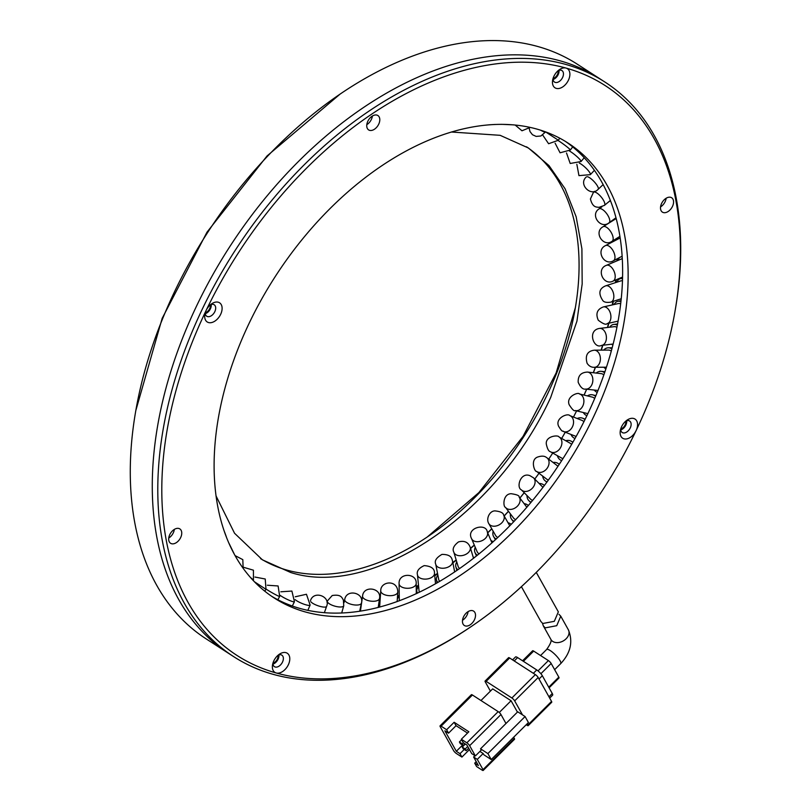 <?xml version="1.0" encoding="UTF-8"?>
<svg xmlns="http://www.w3.org/2000/svg" width="811" height="811" viewBox="0 0 811 811"><rect width="100%" height="100%" fill="white"/><g stroke="black" fill="none" stroke-linecap="round" stroke-linejoin="round"><path stroke-width="1.22" d="M474.303 557.704A10.827 7.299 -16.7 0 0 474.212 557.644A10.827 7.299 -16.7 0 0 473.158 557.076M456.786 562.003A10.827 7.299 -16.7 0 0 455.894 566.95A10.827 7.299 -16.7 0 0 457.941 569.748M473.533 558.303L470.208 547.243A8.556 5.758 -16.7 0 1 465.727 554.41A8.556 5.758 -16.7 0 1 455.741 554.592A8.556 5.758 -16.7 0 1 453.825 552.169L458.073 566.291A8.556 5.758 -16.7 0 0 459.715 568.521M622.078 256.519A10.827 6.042 -113 0 0 621.429 256.58M619.624 257.513A10.827 6.042 -113 0 0 618.185 260.341M622.209 258.709A8.556 4.775 -113 0 0 621.601 258.891L606.354 265.359C595.791 269.171 603.566 286.141 613.035 281.103A8.556 4.775 -113 0 0 614.961 274.128A8.556 4.775 -113 0 0 609.913 265.967A8.556 4.775 -113 0 0 606.354 265.359M379.791 604.682A10.827 5.434 3.9 0 0 378.484 605.614M611.818 348.943A10.827 7.664 -90.4 0 0 611.585 348.781A10.827 7.664 -90.4 0 0 608.351 347.797A10.827 7.664 -90.4 0 0 603.668 350.119M603.789 367.221A10.827 7.664 -90.4 0 0 605.28 368.478A10.827 7.664 -90.4 0 0 605.868 368.823M611.241 351.082A8.556 6.052 -90.4 0 0 610.926 350.859A8.556 6.052 -90.4 0 0 608.372 350.078L594.27 350.19C587.357 351.133 584.964 355.502 587.093 363.277C589.019 366.136 591.452 367.464 594.402 367.292A8.556 6.052 -90.4 0 0 600.262 360.54A8.556 6.052 -90.4 0 0 596.825 350.96A8.556 6.052 -90.4 0 0 594.27 350.19M528.326 505.557A10.827 8.1 -37.1 0 0 527.332 504.766A10.827 8.1 -37.1 0 0 524.109 503.641M510.464 513.951A10.827 8.1 -37.1 0 0 511.629 519.293A10.827 8.1 -37.1 0 0 513.231 520.763A10.827 8.1 -37.1 0 0 514.184 521.28M526.856 507.28L519.111 497.031A8.556 6.387 -37.1 0 1 517.012 506.551A8.556 6.387 -37.1 0 1 506.723 508.497A8.556 6.387 -37.1 0 1 505.466 507.331L513.454 517.915A8.556 6.387 -37.1 0 0 514.711 519.081A8.556 6.387 -37.1 0 0 515.766 519.608M572.779 442.4A10.827 8.313 -60.6 0 0 571.633 441.458A10.827 8.313 -60.6 0 0 571.299 441.255A10.827 8.313 -60.6 0 0 565.733 440.738M557.35 455.65A10.827 8.313 -60.6 0 0 560.34 459.938A10.827 8.313 -60.6 0 0 560.675 460.131A10.827 8.313 -60.6 0 0 561.709 460.597M571.613 444.438A8.556 6.559 -60.6 0 0 570.447 443.404A8.556 6.559 -60.6 0 0 570.184 443.242A8.556 6.559 -60.6 0 0 569.91 443.1M561.526 457.992A8.556 6.559 -60.6 0 0 561.79 458.144A8.556 6.559 -60.6 0 0 562.966 458.631M454.687 571.968A10.827 6.914 -10.9 0 0 454.667 571.948L452.558 561.04A8.556 5.454 -10.9 0 1 447.581 567.315A8.556 5.454 -10.9 0 1 437.747 566.98A8.556 5.454 -10.9 0 1 435.76 564.284C434.22 560.999 436.277 557.704 441.954 554.4C452.325 554.369 451.839 559.509 452.558 561.04M437.869 575.192A10.827 6.914 -10.9 0 0 436.44 579.794A10.827 6.914 -10.9 0 0 437.94 582.42M435.76 564.284L438.68 579.358A8.556 5.454 -10.9 0 0 439.775 581.355M622.473 278.7A10.827 6.529 -108 0 0 620.07 278.751A10.827 6.529 -108 0 0 616.958 282.167M622.402 280.829A8.556 5.16 -108 0 0 620.77 280.92L605.635 285.847C599.106 288.564 598.163 293.45 602.786 300.526C604.063 302.26 606.78 302.787 610.926 302.108A8.556 5.16 -108 0 0 613.775 295.011A8.556 5.16 -108 0 0 609.081 286.496A8.556 5.16 -108 0 0 605.635 285.847M360.459 610.805A10.827 4.846 8.2 0 0 359.699 611.159M604.55 372.746A10.827 7.928 -83.6 0 0 603.921 372.29A10.827 7.928 -83.6 0 0 601.306 371.337A10.827 7.928 -83.6 0 0 596.217 373.06M594.301 390.05A10.827 7.928 -83.6 0 0 596.267 391.916A10.827 7.928 -83.6 0 0 597.19 392.412M603.81 374.885A8.556 6.255 -83.6 0 0 603.12 374.358A8.556 6.255 -83.6 0 0 601.052 373.607L587.529 372.077C580.97 372.361 577.868 375.767 578.202 382.316C580.494 387.364 582.967 389.625 585.613 389.077A8.556 6.255 -83.6 0 0 592.527 382.741A8.556 6.255 -83.6 0 0 589.597 372.827A8.556 6.255 -83.6 0 0 587.529 372.077M511.224 524.362A10.827 7.897 -29.8 0 0 510.423 523.754A10.827 7.897 -29.8 0 0 508.031 522.75M493.189 531.256A10.827 7.897 -29.8 0 0 493.615 536.588A10.827 7.897 -29.8 0 0 495.602 538.656A10.827 7.897 -29.8 0 0 496.22 539.021M509.795 525.832L503.641 515.097A8.556 6.235 -29.8 0 1 500.6 523.906A8.556 6.235 -29.8 0 1 490.371 525.234A8.556 6.235 -29.8 0 1 488.8 523.602L495.592 535.453A8.556 6.235 -29.8 0 0 497.163 537.095A8.556 6.235 -29.8 0 0 497.873 537.48M615.61 218.017A10.827 4.927 -121.9 0 0 615.579 218.94M559.225 464.419A10.827 8.303 -52.6 0 0 558.465 463.74A10.827 8.303 -52.6 0 0 558.059 463.446A10.827 8.303 -52.6 0 0 553.031 462.452M542.65 476.047A10.827 8.303 -52.6 0 0 545.316 480.953A10.827 8.303 -52.6 0 0 545.732 481.237A10.827 8.303 -52.6 0 0 547.06 481.896M557.927 466.366A8.556 6.559 -52.6 0 0 557.086 465.544L546.908 457.769A8.556 6.559 -52.6 0 1 547.08 468.342A8.556 6.559 -52.6 0 1 536.852 471.586A8.556 6.559 -52.6 0 1 536.517 471.363L546.705 479.139A8.556 6.559 -52.6 0 0 547.03 479.362A8.556 6.559 -52.6 0 0 548.439 480M566.037 68.063A11.405 7.309 122.9 0 0 559.448 69.645A11.405 7.309 122.9 0 0 552.636 80.188A11.405 7.309 122.9 0 0 556.295 88.389A11.405 7.309 122.9 0 0 568.399 80.248A11.405 7.309 122.9 0 0 566.037 68.063A339.201 217.368 -57.1 0 1 674.874 312.063A339.201 217.368 -57.1 0 1 636.077 430.671A339.201 217.368 -57.1 0 1 472.245 625.849A339.201 217.368 -57.1 0 1 276.206 672.978A11.405 7.309 122.9 0 0 288.31 664.838A11.405 7.309 122.9 0 0 285.948 652.652A11.405 7.309 122.9 0 0 279.359 654.234A11.405 7.309 122.9 0 0 272.547 664.777A11.405 7.309 122.9 0 0 276.206 672.978A339.201 217.368 -57.1 0 1 206.176 310.36A11.405 7.309 122.9 0 0 204.869 314.354A11.405 7.309 122.9 0 0 208.528 322.555A11.405 7.309 122.9 0 0 220.622 314.404A11.405 7.309 122.9 0 0 218.271 302.219A11.405 7.309 122.9 0 0 211.681 303.801A11.405 7.309 122.9 0 0 206.176 310.36A339.201 217.368 -57.1 0 1 566.037 68.063M558.201 70.608A6.843 4.379 -57.1 0 1 561.151 70.222A6.843 4.379 -57.1 0 1 561.942 70.577A6.843 4.379 -57.1 0 1 562.256 78.13A6.843 4.379 -57.1 0 1 555.302 82.428A6.843 4.379 -57.1 0 1 554.521 82.073A6.843 4.379 -57.1 0 1 553.001 78.657M536.811 129.061A270.793 173.534 122.9 0 0 261.669 299.097A270.793 173.534 122.9 0 0 274.23 598.001A270.793 173.534 122.9 0 0 305.433 611.981A270.793 173.534 122.9 0 0 580.575 441.944A270.793 173.534 122.9 0 0 568.024 143.04A270.793 173.534 122.9 0 0 536.811 129.061M565.237 141.296A270.793 173.534 -57.1 0 1 573.813 440.606A270.793 173.534 -57.1 0 1 299.918 608.422A270.793 173.534 -57.1 0 1 271.492 596.176M472.641 610.683A8.556 5.484 122.9 0 0 463.943 616.056A8.556 5.484 122.9 0 0 464.348 625.494A8.556 5.484 122.9 0 0 465.332 625.94A8.556 5.484 122.9 0 0 474.019 620.567A8.556 5.484 122.9 0 0 473.624 611.129A8.556 5.484 122.9 0 0 472.641 610.683M178.866 528.468A8.556 5.484 122.9 0 0 170.178 533.841A8.556 5.484 122.9 0 0 170.574 543.279A8.556 5.484 122.9 0 0 171.557 543.725A8.556 5.484 122.9 0 0 180.255 538.352A8.556 5.484 122.9 0 0 179.849 528.914A8.556 5.484 122.9 0 0 178.866 528.468M376.922 115.101A8.556 5.484 122.9 0 0 368.235 120.474A8.556 5.484 122.9 0 0 368.63 129.912A8.556 5.484 122.9 0 0 369.613 130.358A8.556 5.484 122.9 0 0 378.301 124.985A8.556 5.484 122.9 0 0 377.906 115.547A8.556 5.484 122.9 0 0 376.922 115.101M670.687 197.316A8.556 5.484 122.9 0 0 661.999 202.689A8.556 5.484 122.9 0 0 662.394 212.127A8.556 5.484 122.9 0 0 663.378 212.563A8.556 5.484 122.9 0 0 672.076 207.2A8.556 5.484 122.9 0 0 671.67 197.762A8.556 5.484 122.9 0 0 670.687 197.316M472.245 625.849L470.836 626.812A342.049 219.193 -57.1 0 1 273.155 674.336A342.049 219.193 -57.1 0 1 233.73 656.677A342.049 219.193 -57.1 0 1 217.875 279.116A342.049 219.193 -57.1 0 1 565.419 64.333A342.049 219.193 -57.1 0 1 604.844 81.992A342.049 219.193 -57.1 0 1 675.168 310.38L674.874 312.063M210.434 304.764A6.843 4.379 -57.1 0 1 213.384 304.389A6.843 4.379 -57.1 0 1 214.165 304.743A6.843 4.379 -57.1 0 1 214.489 312.296A6.843 4.379 -57.1 0 1 207.535 316.584A6.843 4.379 -57.1 0 1 206.744 316.229A6.843 4.379 -57.1 0 1 205.234 312.813M278.112 655.197A6.843 4.379 -57.1 0 1 281.062 654.812A6.843 4.379 -57.1 0 1 281.853 655.166A6.843 4.379 -57.1 0 1 282.167 662.719A6.843 4.379 -57.1 0 1 275.213 667.017A6.843 4.379 -57.1 0 1 274.432 666.662A6.843 4.379 -57.1 0 1 272.912 663.246M633.726 418.486A11.405 7.309 122.9 0 0 627.136 420.068A11.405 7.309 122.9 0 0 620.324 430.621A11.405 7.309 122.9 0 0 623.983 438.822A11.405 7.309 122.9 0 0 636.077 430.671A11.405 7.309 122.9 0 0 633.726 418.486M625.879 421.031A6.843 4.379 -57.1 0 1 628.829 420.656A6.843 4.379 -57.1 0 1 629.62 421.01A6.843 4.379 -57.1 0 1 629.934 428.563A6.843 4.379 -57.1 0 1 622.99 432.851A6.843 4.379 -57.1 0 1 622.199 432.496A6.843 4.379 -57.1 0 1 620.679 429.08M559.904 60.764A342.049 219.193 -57.1 0 1 599.329 78.424A342.049 219.193 122.9 0 0 559.904 60.764A342.049 219.193 122.9 0 0 212.36 275.558A342.049 219.193 122.9 0 0 228.215 653.119A342.049 219.193 -57.1 0 1 212.36 275.558A342.049 219.193 -57.1 0 1 559.904 60.764M558.992 70.304A6.843 4.379 -57.1 0 1 553.051 79.498M468.099 611.616A8.556 5.484 -57.1 0 1 462.513 620.263A8.556 5.484 -57.1 0 0 468.099 611.616M174.335 529.401A8.556 5.484 -57.1 0 1 168.749 538.048A8.556 5.484 -57.1 0 0 174.335 529.401M372.381 116.034A8.556 5.484 -57.1 0 1 366.795 124.681A8.556 5.484 -57.1 0 0 372.381 116.034M666.155 198.249A8.556 5.484 -57.1 0 1 660.57 206.896A8.556 5.484 -57.1 0 0 666.155 198.249M620.729 429.931A6.843 4.379 122.9 0 0 626.68 420.727M205.284 313.664A6.843 4.379 122.9 0 0 211.225 304.46M272.962 664.097A6.843 4.379 122.9 0 0 278.903 654.893M418.648 586.779A10.827 6.468 -5.6 0 0 416.763 590.955A10.827 6.468 -5.6 0 0 417.614 593.084M435.537 583.798L434.493 573.144A8.556 5.109 -5.6 0 1 429.151 578.537A8.556 5.109 -5.6 0 1 419.48 577.696A8.556 5.109 -5.6 0 1 417.472 574.806L419.034 590.732A8.556 5.109 -5.6 0 0 419.54 592.172M620.861 301.692A10.827 6.964 -102.6 0 0 617.779 301.357A10.827 6.964 -102.6 0 0 614.099 304.51M620.618 303.811A8.556 5.505 -102.6 0 0 618.276 303.578L603.364 306.923C597.149 309.234 595.456 313.675 598.275 320.223C603.141 323.934 606.081 325.059 607.104 323.609A8.556 5.505 -102.6 0 0 610.916 316.493A8.556 5.505 -102.6 0 0 606.608 307.622A8.556 5.505 -102.6 0 0 603.364 306.923M595.548 396.386A10.827 8.12 -76.3 0 0 594.656 395.697A10.827 8.12 -76.3 0 0 592.76 394.866A10.827 8.12 -76.3 0 0 587.377 395.9M583.312 412.515A10.827 8.12 -76.3 0 0 585.714 415.09A10.827 8.12 -76.3 0 0 586.87 415.678M594.656 398.505A8.556 6.407 -76.3 0 0 593.713 397.735A8.556 6.407 -76.3 0 0 592.212 397.086L579.389 393.943C578.719 391.835 565.855 396.265 569.16 404.709C572.231 409.525 574.279 411.481 575.323 410.559A8.556 6.407 -76.3 0 0 583.271 404.821A8.556 6.407 -76.3 0 0 580.879 394.592A8.556 6.407 -76.3 0 0 579.389 393.943M617.668 237.785A293.592 188.142 -57.1 0 1 617.729 239.174A10.827 5.505 -117.6 0 1 618.104 237.511M617.789 258.476A293.592 188.142 -57.1 0 1 617.718 260.534M616.33 279.704A293.592 188.142 -57.1 0 1 616.025 282.471M613.319 301.337A293.592 188.142 -57.1 0 1 612.7 304.824M608.808 323.224A293.592 188.142 -57.1 0 1 607.774 327.441M602.837 345.253A293.592 188.142 -57.1 0 1 601.326 350.129M595.456 367.282A293.592 188.142 -57.1 0 1 593.409 372.746M586.698 389.199A293.592 188.142 -57.1 0 1 584.092 395.099M576.621 410.883A293.592 188.142 -57.1 0 1 573.489 417.057L576.591 410.873M565.277 432.202A293.592 188.142 -57.1 0 1 561.668 438.457L565.267 432.202M552.717 453.045A293.592 188.142 -57.1 0 1 548.733 459.168L552.717 453.045M534.763 479.068L539.011 473.259A293.592 188.142 -57.1 0 1 534.784 479.078M524.241 492.733A293.592 188.142 -57.1 0 1 519.892 498.066M508.467 511.315A293.592 188.142 -57.1 0 1 504.178 516.029M491.811 528.853A293.592 188.142 -57.1 0 1 487.705 532.878M474.364 545.205A293.592 188.142 -57.1 0 1 470.583 548.51M456.258 560.249A293.592 188.142 -57.1 0 1 452.903 562.834M437.605 573.843A293.592 188.142 -57.1 0 1 434.747 575.759M418.557 585.856A293.592 188.142 -57.1 0 1 416.236 587.205M399.235 596.197A293.592 188.142 -57.1 0 1 397.461 597.058M379.426 604.894A293.592 188.142 -57.1 0 1 378.534 605.239M493.179 541.789A10.827 7.623 -23 0 0 492.672 541.434A10.827 7.623 -23 0 0 491 540.623M475.256 547.313A10.827 7.623 -23 0 0 474.993 552.514A10.827 7.623 -23 0 0 477.243 555.119A10.827 7.623 -23 0 0 477.426 555.231M491.963 542.894L487.289 531.894A8.556 6.022 -23 0 1 483.457 539.903A8.556 6.022 -23 0 1 473.33 540.643A8.556 6.022 -23 0 1 471.546 538.575L477.091 551.622A8.556 6.022 -23 0 0 478.875 553.68A8.556 6.022 -23 0 0 479.139 553.842M544.313 485.465L544.363 485.525A10.827 8.232 -44.7 0 0 544.313 485.465A10.827 8.232 -44.7 0 0 543.248 484.603A10.827 8.232 -44.7 0 0 539.143 483.478M526.978 495.511A10.827 8.232 -44.7 0 0 528.914 500.711A10.827 8.232 -44.7 0 0 529.978 501.573A10.827 8.232 -44.7 0 0 531.175 502.181M542.964 487.37A8.556 6.498 -44.7 0 0 542.691 487.076L533.577 477.861A8.556 6.498 -44.7 0 1 532.553 487.979A8.556 6.498 -44.7 0 1 522.254 490.574A8.556 6.498 -44.7 0 1 521.412 489.885L530.536 499.1A8.556 6.498 -44.7 0 0 531.377 499.789A8.556 6.498 -44.7 0 0 532.665 500.387M399.245 596.643A10.827 5.981 -0.7 0 0 397.339 598.822M416.307 593.693L416.185 583.474A8.556 4.714 -0.7 0 1 410.599 587.975A8.556 4.714 -0.7 0 1 401.1 586.667A8.556 4.714 -0.7 0 1 399.093 583.667L399.286 600.312A8.556 4.714 -0.7 0 0 399.336 600.799M617.283 325.191A10.827 7.35 -96.8 0 0 613.856 324.42A10.827 7.35 -96.8 0 0 609.649 327.218M611.666 344.199A10.827 7.35 -96.8 0 0 612.68 344.979A10.827 7.35 -96.8 0 0 612.832 345.08M616.867 327.309A8.556 5.799 -96.8 0 0 614.13 326.681L599.562 328.414C586.819 330.28 593.794 349.541 601.58 345.395A8.556 5.799 -96.8 0 0 606.395 338.39A8.556 5.799 -96.8 0 0 602.512 329.165A8.556 5.799 -96.8 0 0 599.562 328.414M584.924 419.662A10.827 8.242 -68.6 0 0 583.869 418.811A10.827 8.242 -68.6 0 0 582.744 418.233A10.827 8.242 -68.6 0 0 577.199 418.506M570.954 434.432A10.827 8.242 -68.6 0 0 573.712 437.828A10.827 8.242 -68.6 0 0 574.827 438.396A10.827 8.242 -68.6 0 0 575.019 438.467M583.89 421.75A8.556 6.508 -68.6 0 0 582.795 420.808A8.556 6.508 -68.6 0 0 581.913 420.362L569.869 415.627C567.801 412.779 554.815 418.131 558.617 426.262C563.077 433.52 562.256 430.043 563.615 431.553A8.556 6.508 -68.6 0 0 572.546 426.566A8.556 6.508 -68.6 0 0 570.751 416.084A8.556 6.508 -68.6 0 0 569.869 415.627M562.733 431.097A8.556 6.508 -68.6 0 0 563.615 431.553L575.658 436.277A8.556 6.508 -68.6 0 0 576.145 436.44M542.478 623.314L543.289 625.808L545.205 627.876L556.731 625.697L560.766 616.188L558.951 614.312M475.378 755.943L469.64 745.694A2.849 0.699 -134.9 0 0 466.852 742.805L461.337 739.237L463.243 742.653L466.923 745.035L471.698 753.571L475.378 755.943L481.247 750.104L480.528 748.817L487.887 753.571L525.082 716.549L517.732 711.805L480.528 748.817M474.942 755.67L473.614 756.987L478.389 765.533L474.709 763.161L476.219 761.661M468.646 748.218L469.427 749.607L461.915 757.079L456.4 753.52A2.849 0.699 45.1 0 1 453.602 750.621L440.231 726.707A2.849 0.699 45.1 0 1 440.059 725.865L471.384 694.692A2.849 0.699 45.1 0 1 472.438 695.007L498.177 711.622A2.849 0.699 45.1 0 1 500.965 714.521L505.983 723.493M473.614 756.987L477.284 759.37L483.163 753.52L479.919 751.422M456.056 725.683L454.14 722.266L446.628 729.738L448.544 733.164L456.056 725.683L467.511 733.083M448.544 733.164L444.864 730.782L456.329 751.29L462.554 745.096M456.329 751.29L459.999 753.662L464.227 749.455M474.709 763.161L476.625 766.577L482.139 770.136A2.849 0.699 -134.9 0 0 483.194 770.45A2.849 0.699 -134.9 0 0 483.021 769.619L477.284 759.37M513.657 737.219L514.346 738.446A2.849 0.699 45.1 0 1 514.519 739.277L483.194 770.45M454.14 722.266L468.849 731.765L461.337 739.237M466.153 750.702L465.2 748.989L462.26 747.093L463.213 748.796L466.153 750.702L468.687 748.178M463.294 745.573L462.331 743.869L459.391 741.964L460.344 743.677L463.294 745.573L465.048 743.819M461.915 757.079L459.999 753.662M483.163 753.52L483.873 754.798L491.233 759.552L487.887 753.571M491.233 759.552L528.427 722.53L525.082 716.549M499.262 712.484L511.072 700.734L517.428 712.109M511.072 700.734L492.682 688.863L480.974 700.522M446.628 729.738L441.113 726.18L472.438 695.007M440.059 725.865A2.849 0.699 45.1 0 1 441.113 726.18M465.2 748.989L467.724 746.475M465.352 744.011L462.26 747.093M462.331 743.869L463.426 742.775M461.621 739.754L459.391 741.964M526.227 724.72L527.16 725.328A2.849 0.699 -134.9 0 0 528.225 725.632A2.849 0.699 -134.9 0 0 528.052 724.801L527.363 723.584M522.497 714.876L514.671 700.886A2.849 0.699 -134.9 0 0 511.873 697.987L486.144 681.372A2.849 0.699 -134.9 0 0 485.09 681.058A2.849 0.699 -134.9 0 0 485.262 681.889L490.422 691.124M514.671 700.886L538.169 677.499L551.541 701.424A2.849 0.699 45.1 0 1 551.713 702.255L528.225 725.632M486.144 681.372L509.632 657.985L535.372 674.61L511.873 697.987M509.632 657.985A2.849 0.699 -134.9 0 0 508.578 657.67L485.09 681.058M538.169 677.499A2.849 0.699 -134.9 0 0 535.372 674.61M512.582 659.89L515.512 656.971A5.697 1.409 45.1 0 1 517.621 657.589L536.74 669.937A5.697 1.409 45.1 0 1 542.326 675.725L552.271 693.496A5.697 1.409 45.1 0 1 552.615 695.169L549.676 698.089M523.399 661.32L533.679 651.091L548.388 660.58A2.849 0.699 45.1 0 1 551.176 663.479L558.82 677.144L548.733 687.191M549.098 687.829L558.992 677.986A2.849 0.699 -134.9 0 0 558.82 677.144M533.679 651.091A2.849 0.699 -134.9 0 0 532.624 650.777L522.568 660.783M536.274 572.394L558.343 611.859L554.308 621.327L542.762 623.497L540.836 621.439L521.412 586.688M620.719 428.968A5.697 3.649 122.9 0 0 625.109 424.913A5.697 3.649 122.9 0 0 625.788 421.112M278.021 655.268A5.697 3.649 -57.1 0 1 277.342 659.079A5.697 3.649 -57.1 0 1 272.942 663.124M558.11 70.679A5.697 3.649 -57.1 0 1 557.431 74.49A5.697 3.649 -57.1 0 1 553.031 78.535M210.343 304.845A5.697 3.649 -57.1 0 1 209.664 308.646A5.697 3.649 -57.1 0 1 205.264 312.701M233.73 656.677L206.156 638.875A342.049 219.193 -57.1 0 1 135.832 410.478A342.049 219.193 -57.1 0 1 340.164 94.046A342.049 219.193 -57.1 0 1 537.845 46.521A342.049 219.193 -57.1 0 1 577.27 64.181L604.844 81.992M584.032 395.089L586.617 389.189M593.287 372.725L595.315 367.282M601.123 350.139L602.614 345.273M607.48 327.472L608.483 323.295M612.285 304.926L612.873 301.479M615.468 282.654L615.752 279.957M617.009 260.838L617.07 258.851M616.867 239.661L616.806 238.322M615.032 219.284L614.92 218.514M451.311 132.011L500.123 135.315L528.366 147.967L548.976 165.576L565.064 188.73L576.145 216.75L581.903 248.805L582.176 283.962L576.935 321.176L550.73 397.37C496.91 514.772 372.229 598.731 290.662 572.485L262.409 559.833L234.551 533.263L216.162 496.16M526.521 146.801A245.135 157.091 -57.1 0 1 575.09 309.275A245.135 157.091 -57.1 0 1 547.06 394.998A245.135 157.091 -57.1 0 1 428.654 536.051A245.135 157.091 -57.1 0 1 286.982 570.113A245.135 157.091 -57.1 0 1 260.584 558.627M135.832 410.478L162.159 318.378L206.967 232.22L267.052 155.945L340.164 94.046M359.861 610.399L360.55 610.207M378.686 604.195L379.862 603.749M397.512 596.217L399.225 595.406M416.225 586.556L418.496 585.258M434.706 575.283L437.524 573.407M452.832 562.489L456.167 559.945M470.522 548.277L474.283 545.012M487.644 532.736L491.75 528.742M504.128 515.948L508.426 511.254M519.871 498.025L524.21 492.713M575.384 307.602L556.143 372.959L523.075 436.359L478.895 492.571L427.245 537.004M266.14 589.1A8.556 0.547 29.8 0 0 267.295 589.871A8.556 0.547 29.8 0 0 275.172 594.453A8.556 0.547 29.8 0 0 279.694 596.47L277.828 599.735M584.194 157.739L581.051 161.521A8.556 1.206 -140.3 0 0 577.939 157.506A8.556 1.206 -140.3 0 0 570.802 151.819A8.556 1.206 -140.3 0 0 569.504 151.039M379.629 607.104L380.744 590.783A8.556 4.288 3.9 0 0 382.762 593.814A8.556 4.288 3.9 0 0 392.078 595.568A8.556 4.288 3.9 0 0 397.806 591.949L397.147 601.6M602.532 209.552A8.556 3.396 -125.9 0 0 599.055 208.893C589.678 214.885 600.809 229.766 609.091 222.741A8.556 3.396 -125.9 0 0 608.554 216.669A8.556 3.396 -125.9 0 0 602.532 209.552M310.795 601.701A8.556 2.271 19.6 0 0 312.61 603.232A8.556 2.271 19.6 0 0 321.146 606.658A8.556 2.271 19.6 0 0 326.6 606.395L324.359 612.71M559.286 437.119A8.556 6.559 -60.6 0 0 559.022 436.967C558.363 434.726 545.408 435.963 546.29 444.002C547.313 448.747 548.641 451.291 550.274 451.656L550.639 451.869A8.556 6.559 -60.6 0 0 560.452 447.804A8.556 6.559 -60.6 0 0 559.286 437.119M550.375 451.717A8.556 6.559 -60.6 0 0 550.639 451.869L561.79 458.144M545.448 131.838L545.205 132.264A8.556 0.547 -150.2 0 1 540.471 130.145M254.502 581.811L265.998 589.323L264.791 591.189M594.372 170.351L590.347 174.649A8.556 1.784 -136.9 0 0 587.803 170.046A8.556 1.784 -136.9 0 0 580.929 163.994A8.556 1.784 -136.9 0 0 579.328 163.102M360.408 611.17L362.568 596.085A8.556 3.832 8.2 0 0 364.595 599.076A8.556 3.832 8.2 0 0 373.719 601.265A8.556 3.832 8.2 0 0 379.497 598.518L378.22 607.469M606.628 227.344A8.556 3.893 -121.9 0 0 603.06 226.735C593.267 232.078 603.394 247.679 612.102 241.252A8.556 3.893 -121.9 0 0 612.335 234.805A8.556 3.893 -121.9 0 0 606.628 227.344M295.163 599.643A8.556 1.713 23 0 0 296.593 600.698A8.556 1.713 23 0 0 304.916 604.519A8.556 1.713 23 0 0 310.116 605.047L307.856 610.359M536.517 471.363C534.763 472.164 529.887 459.736 537.693 457.019C541.464 455.782 544.323 455.883 546.239 457.313L546.908 457.769A8.556 6.559 -52.6 0 0 546.584 457.546M559.732 138.184L558.384 140.252L545.57 131.879M250.66 577.655A8.556 0.629 36.4 0 1 253.458 580.362L253.306 580.554M603.11 184.634L598.153 189.308A8.556 2.342 -133.4 0 0 596.237 184.168A8.556 2.342 -133.4 0 0 589.638 177.751A8.556 2.342 -133.4 0 0 587.367 176.707M344.046 602.644L344.716 599.532A8.556 3.335 12.2 0 0 346.753 602.421A8.556 3.335 12.2 0 0 355.684 605.036A8.556 3.335 12.2 0 0 361.432 603.131L359.678 611.281M609.091 246.199A8.556 4.349 -117.6 0 0 605.503 245.601C595.335 250.356 604.246 266.474 613.43 260.757A8.556 4.349 -117.6 0 0 614.474 254.005A8.556 4.349 -117.6 0 0 609.091 246.199M280.221 595.386A8.556 1.135 26.4 0 0 281.447 596.237A8.556 1.135 26.4 0 0 289.547 600.444A8.556 1.135 26.4 0 0 294.444 601.732L292.315 606.01M572.678 146.892L570.376 150.025A8.556 0.629 -143.6 0 0 566.737 146.649A8.556 0.629 -143.6 0 0 559.347 141.317A8.556 0.629 -143.6 0 0 558.161 140.577M596.855 192.988A8.556 2.879 -129.8 0 0 593.49 192.237L590.408 198.999C592.821 208.194 596.855 206.846 598.934 207.363L604.428 205.386A8.556 2.879 -129.8 0 0 603.171 199.749A8.556 2.879 -129.8 0 0 596.855 192.988M326.985 602.188L327.299 601.063A8.556 2.818 15.9 0 0 329.378 603.81A8.556 2.818 15.9 0 0 338.116 606.831A8.556 2.818 15.9 0 0 343.752 605.756L341.674 613.025M550.902 639.413C551.713 640.994 550.284 644.36 546.604 649.51A9.975 2.463 45.1 0 1 550.294 650.604A9.975 2.463 45.1 0 1 550.71 650.878A9.975 2.463 45.1 0 1 558.303 658.137A9.975 2.463 45.1 0 1 560.675 663.651L554.643 669.663M543.289 625.808L550.943 639.514A9.975 7.248 -29.2 0 0 552.798 641.46A9.975 7.248 -29.2 0 0 553.224 641.704A9.975 7.248 -29.2 0 0 564.973 639.788A9.975 7.248 -29.2 0 0 568.359 629.772C573.215 641.694 570.65 652.987 560.675 663.651M469.64 745.694L500.965 714.521M466.852 742.805L498.177 711.622M514.346 738.446L483.021 769.619M551.541 701.424L528.052 724.801M514.245 660.965L517.621 657.589M536.74 669.937L533.354 673.302M548.956 696.801L552.271 693.496M539.021 679.03L542.326 675.725M548.388 660.58L538.028 670.89M540.896 673.718L551.176 663.479M456.938 570.437L455.894 566.95M453.825 552.169C452.143 549.037 453.704 545.61 458.509 541.91C464.318 540.359 468.221 542.133 470.208 547.243M622.513 277.078L613.035 281.103M267.366 585.228L278.102 585.968L279.694 596.47M566.504 152.955L570.204 163.477L581.051 161.521M380.744 590.783C380.471 581.223 397.542 579.145 397.806 591.949M612.133 347.777L608.351 347.797M606.405 367.201L594.402 367.292M229.097 543.492L234.156 553.842M513.596 521.889L511.629 519.293M505.466 507.331C503.043 507.057 502.587 493.94 511.143 493.706C516.901 494.568 519.557 495.673 519.111 497.031M610.389 200.672L608.007 202.405M601.884 206.846L599.055 208.893M615.924 217.794L609.091 222.741M310.481 600.677C313.664 590.043 330.888 596.328 326.6 606.395M572.921 442.167L571.299 441.255M570.184 443.242L559.022 436.967M561.658 460.689L560.675 460.131M529.238 128.452L529.978 131.524L532.452 134.717L536.132 136.41L540.876 135.995L545.205 132.264M437.048 582.937L436.44 579.794M622.493 277.97L620.07 278.751M621.165 298.783L610.926 302.108M254.938 577.047L265.238 579.003L265.998 589.323M576.844 164.278L578.953 175.632L590.347 174.649M362.568 596.085C363.51 584.984 381.869 587.955 379.497 598.518M604.894 371.742L601.306 371.337M597.971 390.466L585.613 389.077M488.82 124.823L495.156 124.448M224.566 531.965L226.31 536.72M495.43 539.751L493.615 536.588M488.8 523.602C485.83 519.02 489.459 510.818 495.014 510.889C500.478 511.477 503.357 512.887 503.641 515.097M616.137 218.595L603.06 226.735M619.857 236.427L612.102 241.252M295.255 596.774L306.457 594.26L310.116 605.047M546.878 482.139L545.316 480.953M559.266 464.348L558.465 463.74M542.691 135.021L548.601 143.729L558.384 140.252M416.996 593.368L416.763 590.955M417.472 574.806C416.469 571.238 418.719 568.166 424.204 565.612C431.239 566.159 434.666 568.663 434.493 573.144M620.973 300.638L617.779 301.357M618.033 321.156L607.104 323.609M243.543 567.294L253.427 570.194L253.458 580.362M586.404 176.879C577.908 183.975 590.793 197.357 598.153 189.308M341.806 613.025L342.212 611.139M344.716 599.532C346.54 588.533 364.433 592.659 361.432 603.131M595.862 395.626L592.76 394.866M587.853 413.63L575.323 410.559M501.502 124.326L513.566 124.864M476.473 555.991L474.993 552.514M471.546 538.575C465.818 527.961 486.093 522.568 487.289 531.894M620.101 237.968L605.503 245.601M622.067 256.246L613.43 260.757M280.819 591.797L291.889 591.057L294.444 601.732M530.81 502.617L528.914 500.711M521.412 489.885C515.968 487.482 520.5 471.82 529.958 475.682L533.577 477.861M555.119 143.202L560.066 152.792L570.376 150.025M399.093 583.667C398.333 572.465 416.996 572.769 416.185 583.474M617.516 323.984L613.856 324.42M613.096 344.026L601.58 345.395M235.149 555.647L242.813 559.631L243.128 568.197M594.575 191.335L593.49 192.237M610.318 200.479L604.428 205.386M327.299 601.063L332.206 595.527C341.674 593.987 342.029 598.254 343.377 600.018L343.752 605.756M585.167 419.186L582.744 418.233M515.147 125.016L521.97 130.784L530.161 127.398M546.604 649.51L540.562 655.531M568.359 629.772L560.766 616.188"/></g></svg>
